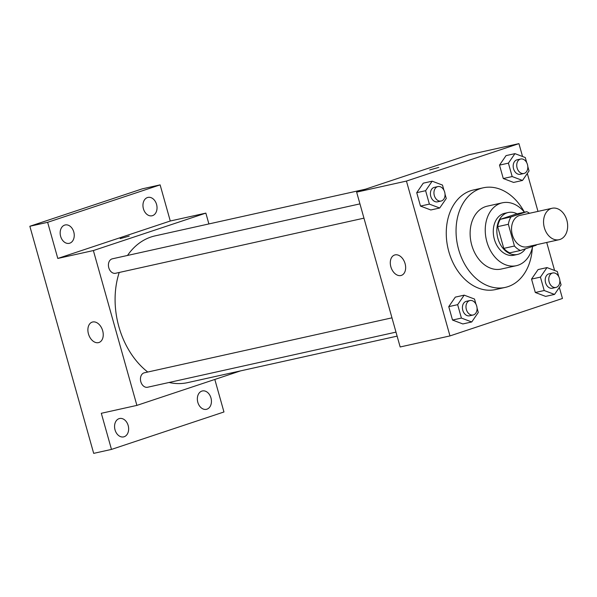 <?xml version="1.0" encoding="UTF-8"?>
<svg xmlns="http://www.w3.org/2000/svg" width="597" height="597" viewBox="0 0 597 597"><rect width="100%" height="100%" fill="white"/><g stroke="black" fill="none" stroke-linecap="round" stroke-linejoin="round"><path stroke-width="0.9" d="M551.255 208.502A16.104 11.828 -102.5 0 1 552.113 208.263A16.104 11.828 -102.5 0 1 567.15 221.427A16.104 11.828 -102.5 0 1 559.091 239.71A16.104 11.828 -102.5 0 1 544.203 227.144A16.104 11.828 -102.5 0 1 551.255 208.502M559.091 239.71L527.076 246.815A16.104 11.828 -102.5 0 1 512.181 234.248A16.104 11.828 -102.5 0 1 519.233 215.607A16.104 11.828 -102.5 0 1 520.099 215.368L552.113 208.263M520.412 250.494L509.734 252.859A20.783 15.261 -102.5 0 1 503.778 248.382L497.674 226.651L508.346 224.285L514.45 246.009A20.783 15.261 -102.5 0 0 520.412 250.494L536.196 245.24A20.783 15.261 -102.5 0 0 536.494 244.725M497.674 226.651A20.783 15.261 -102.5 0 1 500.308 219.315L516.092 214.062L526.763 211.689A20.783 15.261 -102.5 0 1 529.517 213.278M526.763 211.689L510.98 216.942A20.783 15.261 -102.5 0 0 508.346 224.285M500.308 219.315L510.98 216.942M517.069 213.845A21.477 15.768 77.5 0 0 508.263 212.495A21.477 15.768 77.5 0 0 497.517 236.875A21.477 15.768 77.5 0 0 517.562 254.426A21.477 15.768 77.5 0 0 525.457 248.815M517.562 254.426L514.01 255.218A21.477 15.768 -102.5 0 1 494.144 238.457A21.477 15.768 -102.5 0 1 503.555 213.607A21.477 15.768 -102.5 0 1 504.704 213.286L508.263 212.495M503.778 248.382L514.45 246.009M524.427 212.211A32.208 23.656 77.5 0 0 502.375 202.808A32.208 23.656 77.5 0 0 486.264 239.375A32.208 23.656 77.5 0 0 516.33 265.695A32.208 23.656 77.5 0 0 532.666 246.412M502.375 202.808L487.256 206.159A32.208 23.656 77.5 0 0 471.145 242.733A32.208 23.656 77.5 0 0 501.211 269.053L516.33 265.695M524.405 212.181A50.999 37.447 77.5 0 0 483.189 187.816A50.999 37.447 77.5 0 0 457.675 245.718A50.999 37.447 77.5 0 0 505.286 287.396A50.999 37.447 77.5 0 0 532.323 247.882M505.286 287.396L495.503 289.567A50.999 37.447 -102.5 0 1 448.332 249.77A50.999 37.447 -102.5 0 1 470.667 190.741A50.999 37.447 -102.5 0 1 473.399 189.988L483.189 187.816M558.747 276.627L557.307 271.493L546.986 267.598L538.091 269.568L531.539 279.083L535.308 292.493L545.628 296.388L554.523 294.418L561.076 284.903L559.837 280.493M475.966 304.179L474.518 299.052L464.197 295.149L455.302 297.127L448.75 306.642L452.519 320.052L462.839 323.947L471.734 321.97L478.287 312.462L477.048 308.052M522.547 156.504L518.935 143.638L406.445 181.078L449.974 335.917L562.456 298.478L559.344 287.418M554.583 270.463L546.71 242.457M537.979 211.405L527.315 173.451M526.718 162.66L525.278 157.533L514.95 153.638L506.062 155.608L499.51 165.123L503.278 178.533L513.599 182.428L522.494 180.451L529.046 170.943L527.8 166.533M443.929 190.219L442.489 185.085L432.168 181.19L423.273 183.167L416.721 192.674L420.489 206.084L430.81 209.98L439.705 208.01L446.257 198.495L445.019 194.085M449.974 335.917L400.162 346.969L356.64 192.13L469.123 154.69L518.935 143.638M356.64 192.13L406.445 181.078M395.065 254.882A10.739 7.268 71.6 0 1 404.975 263.27A10.739 7.268 71.6 0 1 401.363 275.396A10.739 7.268 71.6 0 1 391.072 267.501A10.739 7.268 71.6 0 1 394.58 255.023A10.739 7.268 71.6 0 1 395.065 254.882M429.706 169.944L438.75 167.406M127.504 255.456A75.155 55.193 -102.5 0 1 151.063 236.994A75.155 55.193 -102.5 0 1 155.093 235.875L365.446 189.197M397.117 336.141L187.659 382.625A75.155 55.193 -102.5 0 1 169.063 382.483M147.75 372.035A75.155 55.193 -102.5 0 1 119.221 272.471M359.939 203.875L112.355 258.814A7.41 5.44 77.5 0 0 108.654 267.225A7.41 5.44 77.5 0 0 115.572 273.277L363.954 218.159M395.99 332.126L147.601 387.244A7.41 5.44 -102.5 0 1 140.75 381.461A7.41 5.44 -102.5 0 1 143.996 372.886A7.41 5.44 -102.5 0 1 144.392 372.782L391.975 317.835M208.898 223.935L205.853 213.114L93.371 250.553L136.892 405.393L240.576 370.879M205.853 213.114L170.279 221.002L160.123 184.876L142.332 188.824L29.85 226.263L93.684 453.362L111.475 449.414L223.957 411.975L214.816 379.453M29.85 226.263L47.641 222.315L57.797 258.449L93.371 250.553M136.892 405.393L101.318 413.288L111.475 449.414M92.662 321.992A10.739 7.268 71.6 0 1 102.572 330.372A10.739 7.268 71.6 0 1 98.953 342.499A10.739 7.268 71.6 0 1 88.669 334.611A10.739 7.268 71.6 0 1 92.177 322.126A10.739 7.268 71.6 0 1 92.662 321.992M170.279 221.002L57.797 258.449M120.191 238.628L129.228 236.091M197.823 402.333A9.403 6.903 -102.5 0 1 202.353 390.96A9.403 6.903 -102.5 0 1 211.137 398.647A9.403 6.903 -102.5 0 1 206.435 409.326A9.403 6.903 -102.5 0 1 197.823 402.333M115.034 429.885A9.403 6.903 -102.5 0 1 119.572 418.519A9.403 6.903 -102.5 0 1 128.348 426.206A9.403 6.903 -102.5 0 1 123.646 436.885A9.403 6.903 -102.5 0 1 115.034 429.885M143.422 208.778A9.403 6.903 -102.5 0 1 147.952 197.413A9.403 6.903 -102.5 0 1 156.735 205.099A9.403 6.903 -102.5 0 1 152.026 215.778A9.403 6.903 -102.5 0 1 143.422 208.778M60.633 236.337A9.403 6.903 -102.5 0 1 65.163 224.965A9.403 6.903 -102.5 0 1 73.946 232.651A9.403 6.903 -102.5 0 1 69.237 243.33A9.403 6.903 -102.5 0 1 60.633 236.337M160.123 184.876L47.641 222.315M432.168 181.19L425.616 190.704L429.385 204.114L439.705 208.01M441.093 201.04L437.541 201.831A7.41 5.44 -102.5 0 1 430.691 196.055A7.41 5.44 -102.5 0 1 433.929 187.48A7.41 5.44 -102.5 0 1 434.332 187.368L437.885 186.577A7.41 5.44 -102.5 0 1 444.802 192.63A7.41 5.44 -102.5 0 1 441.093 201.04A7.41 5.44 -102.5 0 1 434.243 195.264A7.41 5.44 -102.5 0 1 437.489 186.689A7.41 5.44 -102.5 0 1 437.885 186.577M423.273 183.167L416.721 192.674L425.616 190.704M416.721 192.674L420.489 206.084L429.385 204.114M420.489 206.084L430.81 209.98M464.197 295.149L457.645 304.664L461.414 318.074L471.734 321.97M473.13 315.007L469.57 315.798A7.41 5.44 -102.5 0 1 462.72 310.015A7.41 5.44 -102.5 0 1 465.966 301.44A7.41 5.44 -102.5 0 1 466.361 301.328L469.921 300.537A7.41 5.44 -102.5 0 1 476.839 306.597A7.41 5.44 -102.5 0 1 473.13 315.007A7.41 5.44 -102.5 0 1 466.279 309.224A7.41 5.44 -102.5 0 1 469.526 300.649A7.41 5.44 -102.5 0 1 469.921 300.537M455.302 297.127L448.75 306.642L457.645 304.664M448.75 306.642L452.519 320.052L461.414 318.074M452.519 320.052L462.839 323.947M514.95 153.638L508.405 163.145L512.174 176.555L522.494 180.451M523.882 173.488L520.33 174.279A7.41 5.44 -102.5 0 1 513.48 168.496A7.41 5.44 -102.5 0 1 516.718 159.921A7.41 5.44 -102.5 0 1 517.114 159.809L520.674 159.018A7.41 5.44 -102.5 0 1 527.591 165.078A7.41 5.44 -102.5 0 1 523.882 173.488A7.41 5.44 -102.5 0 1 517.032 167.705A7.41 5.44 -102.5 0 1 520.278 159.13A7.41 5.44 -102.5 0 1 520.674 159.018M506.062 155.608L499.51 165.123L508.405 163.145M499.51 165.123L503.278 178.533L512.174 176.555M503.278 178.533L513.599 182.428M546.986 267.598L540.434 277.112L544.203 290.523L554.523 294.418M555.919 287.448L552.359 288.239A7.41 5.44 -102.5 0 1 545.509 282.456A7.41 5.44 -102.5 0 1 548.755 273.881A7.41 5.44 -102.5 0 1 549.15 273.777L552.71 272.986A7.41 5.44 -102.5 0 1 559.628 279.038A7.41 5.44 -102.5 0 1 555.919 287.448A7.41 5.44 -102.5 0 1 549.068 281.672A7.41 5.44 -102.5 0 1 552.315 273.098A7.41 5.44 -102.5 0 1 552.71 272.986M538.091 269.568L531.539 279.083L540.434 277.112M531.539 279.083L535.308 292.493L544.203 290.523M535.308 292.493L545.628 296.388"/></g></svg>
